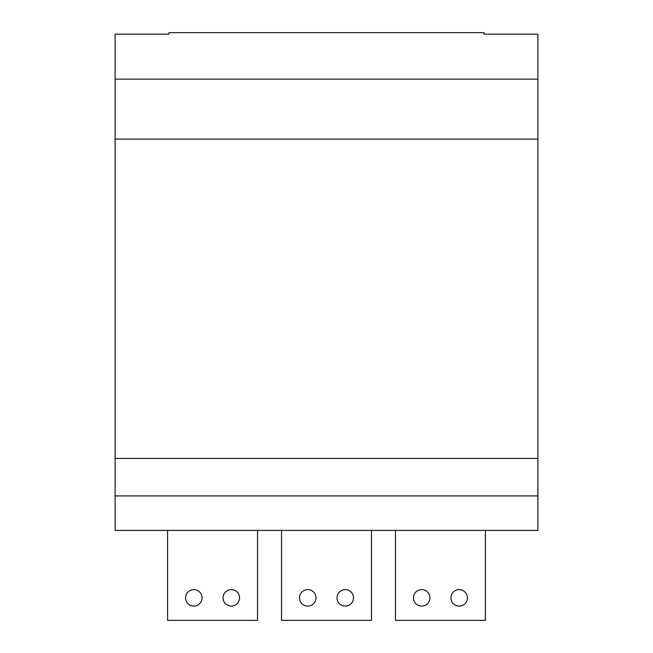 <?xml version="1.0" encoding="UTF-8"?>
<svg xmlns="http://www.w3.org/2000/svg" width="653" height="653" viewBox="0 0 653 653"><rect width="100%" height="100%" fill="white"/><g stroke="black" fill="none" stroke-linecap="round" stroke-linejoin="round"><path stroke-width="0.98" d="M299.515 597.862A8.244 8.244 0 0 1 307.759 589.618A8.244 8.244 0 0 1 316.003 597.862A8.244 8.244 0 0 1 307.759 606.106A8.244 8.244 0 0 1 299.515 597.862M336.997 597.862A8.244 8.244 0 0 1 345.241 589.618A8.244 8.244 0 0 1 353.485 597.862A8.244 8.244 0 0 1 345.241 606.106A8.244 8.244 0 0 1 336.997 597.862M185.574 597.862A8.244 8.244 0 0 1 193.819 589.618A8.244 8.244 0 0 1 202.063 597.862A8.244 8.244 0 0 1 193.819 606.106A8.244 8.244 0 0 1 185.574 597.862M223.057 597.862A8.244 8.244 0 0 1 231.301 589.618A8.244 8.244 0 0 1 239.545 597.862A8.244 8.244 0 0 1 231.301 606.106A8.244 8.244 0 0 1 223.057 597.862M450.937 597.862A8.244 8.244 0 0 1 459.181 589.618A8.244 8.244 0 0 1 467.426 597.862A8.244 8.244 0 0 1 459.181 606.106A8.244 8.244 0 0 1 450.937 597.862M413.455 597.862A8.244 8.244 0 0 1 421.699 589.618A8.244 8.244 0 0 1 429.943 597.862A8.244 8.244 0 0 1 421.699 606.106A8.244 8.244 0 0 1 413.455 597.862M115.108 139.097L115.108 530.399L537.892 530.399L537.892 139.097L115.108 139.097L115.108 34.152L169.078 34.152L169.078 32.65L483.922 32.65L483.922 34.152L537.892 34.152L537.892 139.097M115.108 79.127L537.892 79.127M115.108 495.913L537.892 495.913M281.525 530.399L281.525 620.35L371.475 620.35L371.475 530.399M257.535 530.399L257.535 620.35L167.584 620.35L167.584 530.399M485.416 530.399L485.416 620.35L395.465 620.35L395.465 530.399M115.108 458.43L537.892 458.43"/></g></svg>
